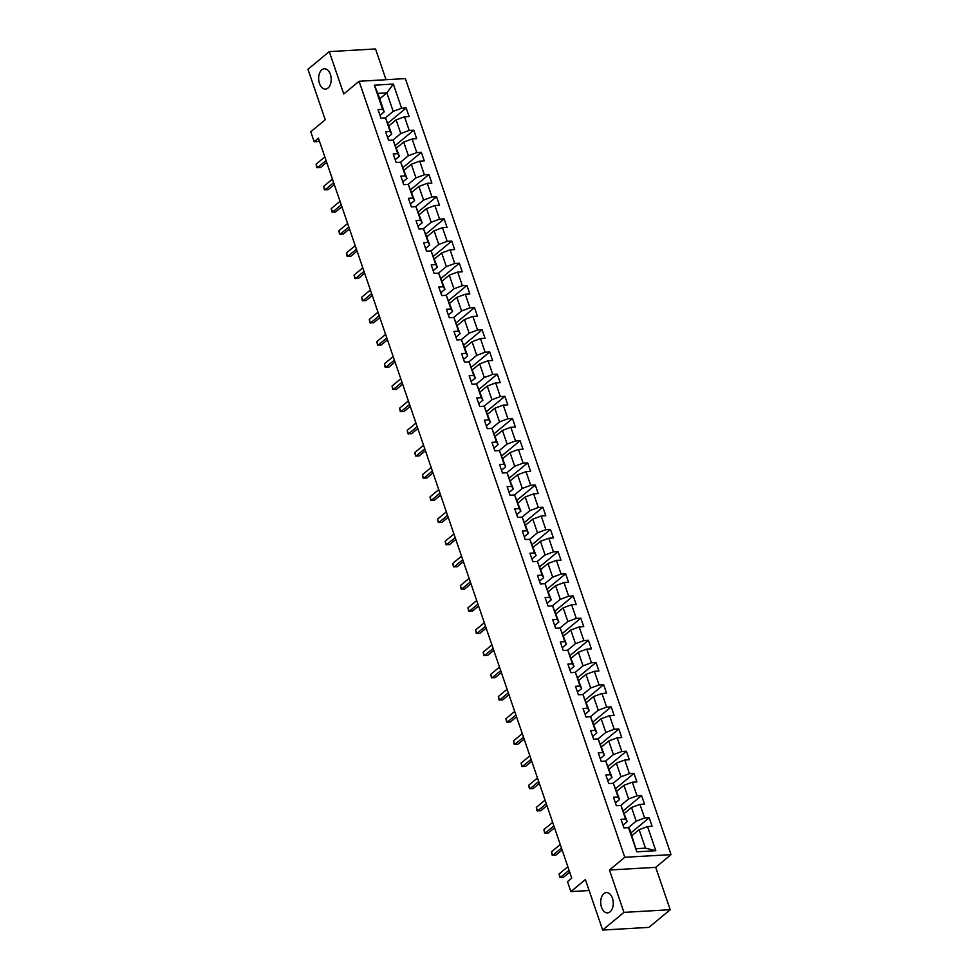 <?xml version="1.0" encoding="UTF-8"?>
<svg xmlns="http://www.w3.org/2000/svg" width="979" height="979" viewBox="0 0 979 979"><rect width="100%" height="100%" fill="white"/><g stroke="black" fill="none" stroke-linecap="round" stroke-linejoin="round"><path stroke-width="1.47" d="M328.038 88.037A10.169 6.266 86.7 0 1 325.517 89.089A10.169 6.266 86.7 0 1 318.946 81.428A10.169 6.266 86.7 0 1 321.81 69.827A10.169 6.266 86.7 0 1 324.343 68.775A10.169 6.266 86.7 0 1 330.914 76.435A10.169 6.266 86.7 0 1 328.038 88.037M610.088 911.828A10.169 6.266 86.7 0 1 607.567 912.893A10.169 6.266 86.7 0 1 600.996 905.232A10.169 6.266 86.7 0 1 603.859 893.631A10.169 6.266 86.7 0 1 606.393 892.579A10.169 6.266 86.7 0 1 612.964 900.239A10.169 6.266 86.7 0 1 610.088 911.828M386.044 79.715L375.52 48.95L329.25 51.618L307.957 69.289L325.236 119.756L310.747 131.773L314.161 141.722L319.521 141.417M671.043 854.63L405.355 78.601L359.085 81.269L624.786 857.286L671.043 854.63L655.71 867.345L609.452 870.013L623.953 912.379L670.223 909.711L655.71 867.345M670.223 909.711L648.918 927.382L602.66 930.05L585.381 879.57L570.892 891.588L589.125 890.535M623.953 912.379L602.66 930.05M379.717 98.806L386.864 92.883L377.87 93.397L384.196 111.875L382.605 109.342L378.041 109.599L380.953 118.141L385.518 117.872L390.193 131.516L385.628 131.786L388.553 140.315L393.117 140.058L397.792 153.703L393.228 153.96L396.152 162.49L400.705 162.233L405.379 175.877L400.815 176.147L403.74 184.676L408.304 184.407L412.979 198.064L408.414 198.321L411.339 206.85L415.904 206.593L420.566 220.238L416.014 220.508L418.926 229.037L423.491 228.768L428.166 242.425L423.601 242.682L426.526 251.211L431.09 250.954L435.765 264.599L431.201 264.868L434.113 273.398L438.678 273.129L443.352 286.786L438.788 287.043L441.713 295.572L446.277 295.315L450.952 308.96L446.387 309.229L449.3 317.759L453.864 317.49L458.539 331.147L453.975 331.404L456.899 339.933L461.464 339.676L466.139 353.321L461.574 353.59L464.499 362.12L469.051 361.851L473.726 375.508L469.161 375.765L472.086 384.294L476.651 384.037L481.325 397.682L476.761 397.951L479.686 406.481L484.25 406.212L488.913 419.869L484.348 420.126L487.273 428.655L491.837 428.398L496.512 442.043L491.947 442.312L494.872 450.842L499.437 450.573L504.112 464.23L499.547 464.487L502.46 473.016L507.024 472.759L511.699 486.404L507.134 486.673L510.059 495.203L514.624 494.933L519.298 508.59L514.734 508.847L517.646 517.377L522.211 517.12L526.886 530.765L522.321 531.034L525.246 539.564L529.81 539.294L534.485 552.951L529.92 553.208L532.833 561.738L537.398 561.481L542.072 575.126L537.508 575.395L540.432 583.925L544.997 583.655L549.672 597.312L545.107 597.569L548.032 606.099L552.597 605.842L557.259 619.487L552.694 619.756L555.619 628.285L560.184 628.016L564.859 641.673L560.294 641.93L563.219 650.46L567.783 650.203L572.458 663.848L567.893 664.117L570.806 672.646L575.371 672.377L580.045 686.034L575.481 686.291L578.405 694.821L582.97 694.564L587.645 708.209L583.08 708.478L585.993 717.007L590.557 716.738L595.232 730.395L590.667 730.652L593.592 739.182L598.157 738.925L602.831 752.57L598.267 752.839L601.179 761.368L605.744 761.099L610.419 774.756L605.854 775.013L608.779 783.543L613.343 783.286L618.018 796.93L613.454 797.2L616.378 805.729L620.943 805.46L625.605 819.117L621.041 819.374L623.966 827.904L628.53 827.647L636.803 851.816L655.808 850.714L645.455 848.144L639.128 829.666L631.981 835.589M382.605 109.342L374.321 85.173L393.338 84.072L401.61 108.241L406.175 107.984L388.014 123.048M655.808 850.714L647.535 826.545L652.1 826.288L649.175 817.759L644.61 818.016L639.948 804.371L644.512 804.102L641.588 795.572L637.023 795.841L632.348 782.184L636.913 781.927L633.988 773.398L629.424 773.655L624.761 760.01L629.313 759.741L626.401 751.211L621.836 751.48L617.162 737.823L621.726 737.566L618.801 729.037L614.237 729.294L609.562 715.649L614.127 715.38L611.214 706.85L606.65 707.119L601.975 693.462L606.539 693.205L603.615 684.676L599.05 684.933L594.375 671.288L598.94 671.019L596.027 662.489L591.463 662.759L586.788 649.101L591.353 648.844L588.428 640.315L583.863 640.572L579.189 626.927L583.753 626.658L580.828 618.128L576.276 618.398L571.601 604.741L576.166 604.484L573.241 595.954L568.677 596.211L564.002 582.566L568.566 582.297L565.642 573.767L561.077 574.037L556.415 560.38L560.967 560.123L558.054 551.593L553.49 551.85L548.815 538.205L553.38 537.936L550.455 529.406L545.89 529.676L541.216 516.019L545.78 515.762L542.868 507.232L538.303 507.489L533.628 493.844L538.193 493.575L535.268 485.046L530.704 485.315L526.029 471.658L530.594 471.401L527.681 462.871L523.116 463.128L518.442 449.483L523.006 449.214L520.082 440.685L515.517 440.954L510.842 427.297L515.407 427.04L512.482 418.51L507.93 418.767L503.255 405.122L507.82 404.853L504.895 396.324L500.33 396.593L495.655 382.936L500.22 382.679L497.295 374.149L492.731 374.406L488.068 360.761L492.633 360.492L489.708 351.963L485.143 352.232L480.469 338.575L485.033 338.318L482.109 329.788L477.544 330.045L472.869 316.401L477.434 316.131L474.521 307.602L469.957 307.871L465.282 294.214L469.847 293.957L466.922 285.427L462.357 285.684L457.682 272.04L462.247 271.783L459.335 263.241L454.77 263.51L450.095 249.865L454.66 249.596L451.735 241.067L447.17 241.323L442.496 227.679L447.06 227.422L444.148 218.88L439.583 219.149L434.909 205.504L439.473 205.235L436.548 196.706L431.984 196.963L427.309 183.318L431.874 183.061L428.949 174.519L424.384 174.788L419.722 161.143L424.286 160.874L421.362 152.345L416.797 152.602L412.122 138.957L416.687 138.7L413.762 130.158L409.198 130.427L404.523 116.782L409.087 116.513L406.175 107.984M570.892 891.588L567.49 881.638L571.748 878.102L318.42 138.186L314.161 141.722M385.518 117.872L391.784 134.062L387.598 137.537M388.969 125.826L396.116 119.891L400.79 133.548L392.934 140.058M391.784 134.062L390.193 131.516M404.523 116.782L396.116 119.891M409.198 130.427L400.79 133.548M393.117 140.058L399.383 156.236L395.198 159.712M396.568 148L403.715 142.077L408.39 155.722L400.521 162.245M399.383 156.236L397.792 153.703M412.122 138.957L403.715 142.077M416.797 152.602L408.39 155.722M400.705 162.233L406.983 178.423L402.785 181.898M404.156 170.187L411.302 164.252L415.977 177.897L408.121 184.419M406.983 178.423L405.379 175.877M419.722 161.143L411.302 164.252M424.384 174.788L415.977 177.897M408.304 184.407L414.57 200.597L410.385 204.073M411.755 192.361L418.902 186.438L423.577 200.083L415.72 206.606M414.57 200.597L412.979 198.064M427.309 183.318L418.902 186.438M431.984 196.963L423.577 200.083M415.904 206.593L422.169 222.784L417.972 226.259M419.342 214.548L426.501 208.613L431.164 222.257L423.307 228.78M422.169 222.784L420.566 220.238M434.909 205.504L426.501 208.613M439.583 219.149L431.164 222.257M423.491 228.768L429.757 244.958L425.571 248.433M426.942 236.722L434.089 230.799L438.763 244.444L430.907 250.967M429.757 244.958L428.166 242.425M442.496 227.679L434.089 230.799M447.17 241.323L438.763 244.444M431.09 250.954L437.356 267.145L433.171 270.62M434.529 258.909L441.688 252.974L446.351 266.618L438.494 273.141M437.356 267.145L435.765 264.599M450.095 249.865L441.688 252.974M454.77 263.51L446.351 266.618M438.678 273.129L444.943 289.319L440.758 292.794M442.129 281.083L449.275 275.16L453.95 288.805L446.094 295.328M444.943 289.319L443.352 286.786M457.682 272.04L449.275 275.16M462.357 285.684L453.95 288.805M446.277 295.315L452.543 311.506L448.358 314.981M449.716 303.27L456.875 297.335L461.55 310.979L453.681 317.502M452.543 311.506L450.952 308.96M465.282 294.214L456.875 297.335M469.957 307.871L461.55 310.979M453.864 317.49L460.13 333.68L455.945 337.155M457.315 325.444L464.462 319.521L469.137 333.166L461.28 339.689M460.13 333.68L458.539 331.147M472.869 316.401L464.462 319.521M477.544 330.045L469.137 333.166M461.464 339.676L467.729 355.866L463.544 359.342M464.915 347.631L472.062 341.695L476.736 355.34L468.868 361.863M467.729 355.866L466.139 353.321M480.469 338.575L472.062 341.695M485.143 352.232L476.736 355.34M469.051 361.851L475.329 378.041L471.132 381.516M472.502 369.805L479.649 363.87L484.324 377.527L476.467 384.049M475.329 378.041L473.726 375.508M488.068 360.761L479.649 363.87M492.731 374.406L484.324 377.527M476.651 384.037L482.916 400.227L478.731 403.703M480.102 391.992L487.248 386.056L491.923 399.701L484.054 406.224M482.916 400.227L481.325 397.682M495.655 382.936L487.248 386.056M500.33 396.593L491.923 399.701M484.25 406.212L490.516 422.402L486.318 425.877M487.689 414.166L494.836 408.231L499.51 421.888L491.654 428.41M490.516 422.402L488.913 419.869M503.255 405.122L494.836 408.231M507.93 418.767L499.51 421.888M491.837 428.398L498.103 444.588L493.918 448.064M495.288 436.353L502.435 430.417L507.11 444.062L499.253 450.585M498.103 444.588L496.512 442.043M510.842 427.297L502.435 430.417M515.517 440.954L507.11 444.062M499.437 450.573L505.702 466.763L501.505 470.238M502.876 458.527L510.035 452.592L514.697 466.249L506.841 472.771M505.702 466.763L504.112 464.23M518.442 449.483L510.035 452.592M523.116 463.128L514.697 466.249M507.024 472.759L513.29 488.949L509.104 492.425M510.475 480.713L517.622 474.778L522.296 488.423L514.44 494.946M513.29 488.949L511.699 486.404M526.029 471.658L517.622 474.778M530.704 485.315L522.296 488.423M514.624 494.933L520.889 511.124L516.704 514.599M518.062 502.888L525.221 496.953L529.896 510.61L522.027 517.132M520.889 511.124L519.298 508.59M533.628 493.844L525.221 496.953M538.303 507.489L529.896 510.61M522.211 517.12L528.476 533.31L524.291 536.786M525.662 525.074L532.809 519.139L537.483 532.784L529.627 539.307M528.476 533.31L526.886 530.765M541.216 516.019L532.809 519.139M545.89 529.676L537.483 532.784M529.81 539.294L536.076 555.485L531.891 558.96M533.261 547.249L540.408 541.314L545.083 554.971L537.214 561.493M536.076 555.485L534.485 552.951M548.815 538.205L540.408 541.314M553.49 551.85L545.083 554.971M537.398 561.481L543.675 577.671L539.478 581.147M540.849 569.435L547.995 563.5L552.67 577.145L544.813 583.668M543.675 577.671L542.072 575.126M556.415 560.38L547.995 563.5M561.077 574.037L552.67 577.145M544.997 583.655L551.263 599.846L547.077 603.321M548.448 591.61L555.595 585.675L560.269 599.332L552.401 605.854M551.263 599.846L549.672 597.312M564.002 582.566L555.595 585.675M568.677 596.211L560.269 599.332M552.597 605.842L558.862 622.032L554.665 625.508M556.035 613.796L563.182 607.861L567.857 621.506L560 628.029M558.862 622.032L557.259 619.487M571.601 604.741L563.182 607.861M576.276 618.398L567.857 621.506M560.184 628.016L566.449 644.206L562.264 647.682M563.635 635.971L570.781 630.035L575.456 643.692L567.6 650.215M566.449 644.206L564.859 641.673M579.189 626.927L570.781 630.035M583.863 640.572L575.456 643.692M567.783 650.203L574.049 666.393L569.851 669.869M571.222 658.157L578.381 652.222L583.043 665.867L575.187 672.389M574.049 666.393L572.458 663.848M586.788 649.101L578.381 652.222M591.463 662.759L583.043 665.867M575.371 672.377L581.636 688.567L577.451 692.043M578.822 680.332L585.968 674.396L590.643 688.053L582.786 694.576M581.636 688.567L580.045 686.034M594.375 671.288L585.968 674.396M599.05 684.933L590.643 688.053M582.97 694.564L589.236 710.754L585.05 714.229M586.409 702.506L593.568 696.583L598.242 710.228L590.374 716.75M589.236 710.754L587.645 708.209M601.975 693.462L593.568 696.583M606.65 707.119L598.242 710.228M590.557 716.738L596.823 732.928L592.638 736.404M594.008 724.693L601.155 718.757L605.83 732.414L597.973 738.937M596.823 732.928L595.232 730.395M609.562 715.649L601.155 718.757M614.237 729.294L605.83 732.414M598.157 738.925L604.422 755.115L600.237 758.578M601.608 746.867L608.754 740.944L613.429 754.589L605.56 761.111M604.422 755.115L602.831 752.57M617.162 737.823L608.754 740.944M621.836 751.48L613.429 754.589M605.744 761.099L612.022 777.289L607.824 780.765M609.195 769.053L616.342 763.118L621.016 776.775L613.16 783.298M612.022 777.289L610.419 774.756M624.761 760.01L616.342 763.118M629.424 773.655L621.016 776.775M613.343 783.286L619.609 799.464L615.424 802.939M616.794 791.228L623.941 785.305L628.616 798.95L620.747 805.472M619.609 799.464L618.018 796.93M632.348 782.184L623.941 785.305M637.023 795.841L628.616 798.95M620.943 805.46L627.209 821.65L623.011 825.126M624.382 813.414L631.528 807.479L636.203 821.136L628.347 827.647M627.209 821.65L625.605 819.117M639.948 804.371L631.528 807.479M644.61 818.016L636.203 821.136M628.53 827.647L630.121 830.18L636.803 851.816M647.535 826.545L639.128 829.666M609.452 870.013L624.786 857.286M329.25 51.618L343.751 93.984L359.085 81.269M636.448 848.671L645.455 848.144M384.196 111.875L380.011 115.351M385.334 117.884L393.203 111.361L386.864 92.883L393.338 84.072M377.87 93.397L374.321 85.173M401.61 108.241L393.203 111.361M649.175 817.759L631.027 832.811M641.588 795.572L623.427 810.636M633.988 773.398L615.84 788.45M626.401 751.211L608.24 766.276M618.801 729.037L600.653 744.089M611.214 706.85L593.054 721.915M603.615 684.676L585.466 699.728M596.027 662.489L577.867 677.554M588.428 640.315L570.28 655.367M580.828 618.128L562.68 633.193M573.241 595.954L555.081 611.006M565.642 573.767L547.494 588.832M558.054 551.593L539.894 566.645M550.455 529.406L532.307 544.471M542.868 507.232L524.707 522.284M535.268 485.046L517.12 500.11M527.681 462.871L509.521 477.923M520.082 440.685L501.933 455.749M512.482 418.51L494.334 433.562M504.895 396.324L486.734 411.388M497.295 374.149L479.147 389.214M489.708 351.963L471.548 367.027M482.109 329.788L463.96 344.853M474.521 307.602L456.361 322.666M466.922 285.427L448.774 300.492M459.335 263.241L441.174 278.305M451.735 241.067L433.587 256.131M444.148 218.88L425.987 233.944M436.548 196.706L418.388 211.77M428.949 174.519L410.801 189.583M421.362 152.345L403.201 167.409M413.762 130.158L395.614 145.222M569.056 870.258L560.306 877.514L559.095 873.966L567.844 866.709M569.705 872.142L563.439 877.343L559.78 877.319L559.095 873.966M561.469 848.083L552.719 855.34L551.495 851.779L560.245 844.522M562.105 849.956L555.839 855.156L552.18 855.132L551.495 851.779M553.869 825.897L545.119 833.153L543.908 829.605L552.658 822.348M554.518 827.781L548.252 832.982L544.593 832.958L543.908 829.605M546.282 803.722L537.532 810.979L536.308 807.418L545.058 800.161M546.918 805.595L540.653 810.796L536.994 810.771L536.308 807.418M538.683 781.536L529.933 788.793L528.721 785.244L537.471 777.987M539.331 783.42L533.065 788.621L529.406 788.597L528.721 785.244M531.095 759.361L522.345 766.618L521.122 763.057L529.872 755.8M531.732 761.234L525.466 766.435L521.807 766.41L521.122 763.057M523.496 737.175L514.746 744.432L513.534 740.883L522.284 733.626M524.144 739.059L517.879 744.26L514.208 744.236L513.534 740.883M515.909 715L507.159 722.257L505.935 718.696L514.685 711.439M516.545 716.873L510.279 722.074L506.62 722.049L505.935 718.696M508.309 692.814L499.559 700.071L498.348 696.522L507.098 689.265M508.958 694.698L502.692 699.899L499.021 699.875L498.348 696.522M500.71 670.639L491.972 677.896L490.748 674.335L499.498 667.078M501.358 672.512L495.093 677.713L491.434 677.688L490.748 674.335M493.122 648.453L484.372 655.71L483.161 652.161L491.899 644.904M493.759 650.337L487.493 655.538L483.834 655.514L483.161 652.161M485.523 626.279L476.773 633.535L475.561 629.974L484.311 622.717M486.171 628.151L479.906 633.352L476.247 633.327L475.561 629.974M477.936 604.092L469.186 611.349L467.962 607.8L476.712 600.543M478.572 605.977L472.306 611.177L468.647 611.153L467.962 607.8M470.336 581.918L461.586 589.174L460.375 585.613L469.125 578.356M470.985 583.79L464.719 588.991L461.06 588.966L460.375 585.613M462.749 559.731L453.999 566.988L452.775 563.439L461.525 556.182M463.385 561.616L457.12 566.817L453.461 566.792L452.775 563.439M455.149 537.557L446.4 544.813L445.188 541.265L453.938 533.996M455.798 539.429L449.532 544.63L445.861 544.618L445.188 541.265M447.562 515.37L438.812 522.627L437.589 519.078L446.338 511.821M448.198 517.255L441.933 522.456L438.274 522.431L437.589 519.078M439.963 493.196L431.213 500.453L430.001 496.904L438.751 489.635M440.611 495.08L434.346 500.269L430.674 500.257L430.001 496.904M432.363 471.009L423.626 478.278L422.402 474.717L431.152 467.46M433.012 472.894L426.746 478.095L423.087 478.07L422.402 474.717M424.776 448.835L416.026 456.092L414.815 452.543L423.552 445.274M425.412 450.719L419.147 455.908L415.488 455.896L414.815 452.543M417.176 426.648L408.427 433.917L407.215 430.356L415.965 423.099M417.825 428.533L411.559 433.734L407.9 433.709L407.215 430.356M409.589 404.474L400.839 411.731L399.616 408.182L408.365 400.925M410.225 406.358L403.96 411.547L400.301 411.535L399.616 408.182M401.99 382.287L393.24 389.556L392.028 385.995L400.778 378.738M402.638 384.172L396.373 389.373L392.714 389.348L392.028 385.995M394.402 360.113L385.653 367.37L384.429 363.821L393.179 356.564M395.039 361.997L388.773 367.186L385.114 367.174L384.429 363.821M386.803 337.939L378.053 345.195L376.842 341.634L385.591 334.377M387.451 339.811L381.186 345.012L377.527 344.987L376.842 341.634M379.216 315.752L370.466 323.009L369.242 319.46L377.992 312.203M379.852 317.637L373.586 322.825L369.927 322.813L369.242 319.46M371.616 293.578L362.866 300.834L361.655 297.273L370.405 290.017M372.265 295.45L365.999 300.651L362.328 300.626L361.655 297.273M364.017 271.391L355.279 278.648L354.055 275.099L362.805 267.842M364.665 273.276L358.4 278.464L354.741 278.452L354.055 275.099M356.429 249.217L347.68 256.474L346.468 252.912L355.206 245.656M357.066 251.089L350.8 256.29L347.141 256.265L346.468 252.912M348.83 227.03L340.08 234.287L338.869 230.738L347.618 223.481M349.479 228.915L343.213 234.103L339.554 234.091L338.869 230.738M341.243 204.856L332.493 212.113L331.269 208.551L340.019 201.295M341.879 206.728L335.613 211.929L331.954 211.905L331.269 208.551M333.643 182.669L324.893 189.926L323.682 186.377L332.432 179.12M334.292 184.554L328.026 189.742L324.367 189.73L323.682 186.377M326.056 160.495L317.306 167.752L316.082 164.191L324.832 156.934M326.692 162.367L320.427 167.568L316.768 167.544L316.082 164.191"/></g></svg>
